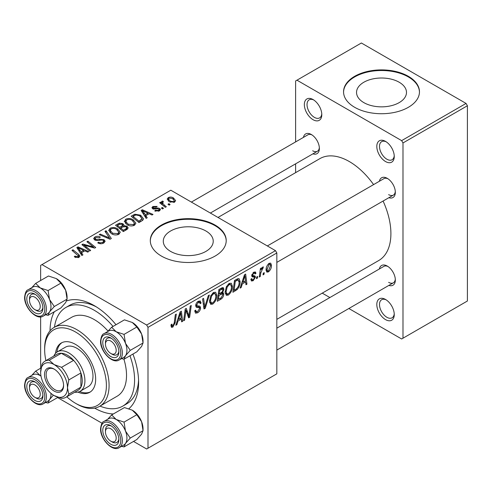 <?xml version="1.0" encoding="UTF-8"?>
<svg xmlns="http://www.w3.org/2000/svg" width="492" height="492" viewBox="0 0 492 492"><rect width="100%" height="100%" fill="white"/><g stroke="black" fill="none" stroke-linecap="round" stroke-linejoin="round"><path stroke-width="0.74" d="M385.537 319.609A12.337 7.122 60 0 1 376.811 304.499A12.337 7.122 60 0 1 385.537 299.462L385.537 299.462A12.337 7.122 60 0 1 394.258 314.572A12.337 7.122 60 0 1 385.537 319.609M386.238 299.899A10.437 6.027 -120 0 0 381.657 299.72A10.437 6.027 -120 0 0 380.058 308.084A10.437 6.027 -120 0 0 386.878 317.285A10.437 6.027 -120 0 0 392.099 317.801A10.437 6.027 -120 0 0 394.233 313.748M313.066 119.704A12.337 7.122 60 0 1 304.345 104.593A12.337 7.122 60 0 1 313.066 99.562L313.066 99.562A12.337 7.122 60 0 1 321.793 114.667A12.337 7.122 60 0 1 313.066 119.704M313.767 99.993A10.437 6.027 -120 0 0 309.191 99.815A10.437 6.027 -120 0 0 307.592 108.185A10.437 6.027 -120 0 0 314.406 117.379A10.437 6.027 -120 0 0 319.628 117.895A10.437 6.027 -120 0 0 321.762 113.843M385.537 161.542A12.337 7.122 60 0 1 376.811 146.438A12.337 7.122 60 0 1 385.537 141.401L385.537 141.401A12.337 7.122 60 0 1 394.258 156.511A12.337 7.122 60 0 1 385.537 161.542M386.238 141.837A10.437 6.027 -120 0 0 381.657 141.659A10.437 6.027 -120 0 0 380.058 150.023A10.437 6.027 -120 0 0 386.878 159.217A10.437 6.027 -120 0 0 392.099 159.74A10.437 6.027 -120 0 0 394.233 155.687M399.172 82.232A24.975 14.422 0 0 0 371.952 79.107A24.975 14.422 0 0 0 356.534 92.428A24.975 14.422 0 0 0 363.846 102.625A24.975 14.422 0 0 0 391.066 105.755A24.975 14.422 0 0 0 406.484 92.428A24.975 14.422 0 0 0 399.172 82.232M408.354 76.315A37.958 21.912 0 0 0 366.983 71.561A37.958 21.912 0 0 0 343.551 91.813A37.958 21.912 0 0 0 354.671 107.305A37.958 21.912 0 0 0 396.035 112.059A37.958 21.912 0 0 0 419.467 91.813A37.958 21.912 0 0 0 408.354 76.315M419.467 92.121A37.958 21.912 0 0 0 408.354 76.936A37.958 21.912 0 0 0 367.235 72.127A37.958 21.912 0 0 0 343.557 92.121M205.92 231A24.975 14.422 0 0 0 178.701 227.876A24.975 14.422 0 0 0 163.282 241.197A24.975 14.422 0 0 0 170.595 251.394A24.975 14.422 0 0 0 197.815 254.518A24.975 14.422 0 0 0 213.233 241.197A24.975 14.422 0 0 0 205.92 231M215.096 225.078A37.958 21.912 0 0 0 173.731 220.33A37.958 21.912 0 0 0 150.3 240.576A37.958 21.912 0 0 0 161.419 256.074A37.958 21.912 0 0 0 202.784 260.822A37.958 21.912 0 0 0 226.215 240.576A37.958 21.912 0 0 0 215.096 225.078M226.215 240.883A37.958 21.912 0 0 0 215.096 225.699A37.958 21.912 0 0 0 173.983 220.89A37.958 21.912 0 0 0 150.306 240.883M379.387 181.253A11.39 6.574 60 0 1 387.284 178.356L387.284 178.356A11.39 6.574 60 0 1 395.334 192.304A11.39 6.574 60 0 1 388.877 197.692M387.985 178.799A9.489 5.48 -120 0 0 383.877 178.664L267.34 245.945M303.429 137.403A11.39 6.574 60 0 1 311.319 134.507L311.319 134.507A11.39 6.574 60 0 1 311.325 134.507A11.39 6.574 60 0 1 319.376 148.449A11.39 6.574 60 0 1 312.918 153.836M312.026 134.943A9.489 5.48 -120 0 0 307.918 134.808L191.382 202.089M379.387 268.964A11.39 6.574 60 0 1 387.284 266.067L387.284 266.067A11.39 6.574 60 0 1 395.334 280.016A11.39 6.574 60 0 1 388.877 285.403M387.985 266.51A9.489 5.48 -120 0 0 383.877 266.375L276.83 328.176M50.03 330.815A62.632 36.162 60 0 1 54.329 311.737M66.635 300.901A62.632 36.162 60 0 1 94.316 305.661L94.316 305.661A62.632 36.162 60 0 1 115.995 324.72M96.377 306.903A56.937 32.872 -120 0 0 69.876 305.163L65.848 307.488A56.937 32.872 -120 0 0 54.458 327.211M276.83 319.363L378.717 260.539A58.837 33.966 -120 0 0 383.077 201.037M373.588 184.605A58.837 33.966 -120 0 0 349.302 161.542A58.837 33.966 -120 0 0 319.886 158.633L217.999 217.458M275.489 250.649L276.83 252.974L148 327.352L146.653 325.027L275.489 250.649L170.81 190.213L40.633 265.373L40.633 280.52M40.633 316.891L40.633 368.231M148 327.352L148 448.224L146.653 448.999L133.535 441.429M102.041 423.243L57.576 397.573M242.316 283.89L241.16 287.512L240.102 288.127L244.469 274.757L245.662 274.069L246.947 284.173L245.963 284.739L245.649 281.965L242.316 283.89L241.615 283.484M223.762 294.185C223.645 296.252 222.747 297.9 221.056 299.118L217.292 301.295L218.885 289.53L222.587 287.568L223.288 287.672L223.885 289.278L222.587 292.672L223.214 292.789L223.762 294.185L221.289 292.758M172.858 327.088L171.456 327.309L171.019 324.769L171.997 324.062L172.212 325.876L172.92 325.784L174.199 323.004L175.33 314.677L176.314 314.105L175.152 322.727L172.858 327.088L170.939 325.981M185.613 312.967L184.611 320.163L183.621 320.735L185.226 308.958L186.259 308.367L188.946 316.018L190.25 306.061L191.247 305.489L189.654 317.254L188.627 317.844L185.915 310.218L185.613 312.967L184.752 312.463M194.727 310.846L195.951 311.553L197.698 311.479L199.604 308.564L199.352 307.758L196.806 307.383L195.699 305.649C195.822 303.724 196.702 302.26 198.331 301.252L200.269 300.963L201.068 303.054L200.09 303.73L199.623 302.352L198.294 302.543L196.677 305.022L197.04 305.778L199.924 306.135L200.582 307.894C200.404 310.034 199.42 311.664 197.636 312.783L195.502 313.164L194.727 310.79L195.699 310.095L196.148 311.75L194.727 310.926M196.093 306.971L196.406 307.223M209.358 295.028L205.256 308.244L204.008 308.964L202.575 298.945L203.559 298.373L204.789 306.965L208.307 295.637L209.358 295.028M216.806 295.415C216.824 298.853 215.459 301.737 212.71 304.081L210.693 304.314L209.487 301.252L210.773 295.71L213.565 292.457L215.662 292.254L216.806 295.415L215.73 294.794M276.83 252.974L276.83 373.846L148 448.224M271.461 265.286C271.522 267.894 270.508 270.108 268.417 271.916L266.849 272.094L266.098 270.114C266.006 267.414 267.033 265.145 269.185 263.306L270.705 263.14L271.461 265.286L270.286 264.604M178.018 321.012L176.868 324.634L175.81 325.243L180.17 311.879L181.363 311.19L182.649 321.294L181.671 321.86L181.357 319.087L178.018 321.012L177.323 320.606M232.421 286.399C232.439 289.837 231.074 292.722 228.331 295.065L226.314 295.298L225.102 292.236L226.388 286.688L229.18 283.441L231.277 283.238L232.421 286.399L231.351 285.778M237.199 289.542L232.913 292.279L234.5 280.514L238.042 278.607L239.118 278.73L240.108 281.713C240.17 284.45 239.198 287.057 237.199 289.542L236.265 289.001M254.303 277.187L252.181 276.799L251.701 275.643L253.749 272.217L255.41 271.947L255.969 273.331L254.991 274.032L254.622 273.091L253.7 273.232L252.673 274.905L252.771 275.489L254.991 275.95L255.483 277.101L253.177 280.717L251.455 281L250.846 279.247L251.824 278.54L252.236 279.837L253.22 279.702L254.505 277.752L254.303 277.187L251.701 275.674L254.149 277.101M251.781 274.917L255.483 277.101M257.66 276.436L257.433 278.121L256.455 278.681L256.664 277.014L257.66 276.436M264.247 272.636L264.019 274.315L263.048 274.88L263.251 273.214L264.247 272.636M260.754 273.048L260.262 276.486L259.272 277.058L260.422 268.503L261.412 267.931L261.166 269.708L262.746 267.021L263.411 266.922L260.754 273.048L259.881 272.543M166.314 206.757L165.33 207.329L159.648 202.716L160.638 202.144L161.8 203.104L161.444 202.015L161.85 201.302L162.766 201.062L163.442 201.905L162.385 202.667L164.082 204.893L166.314 206.757M163.492 208.387L162.514 208.946L161.376 208.054L162.378 207.483L163.492 208.387M141.751 220.939L138.972 222.544L131.161 216.203L134.826 214.229L140.62 215.182L143.486 218.786L143.031 219.936L141.751 220.939M124.353 221.634L125.718 219.204C128.357 218.153 130.835 218.331 133.148 219.746L135.897 223.214L134.507 225.262C131.948 226.283 129.519 226.117 127.219 224.776L124.31 221.222M108.732 230.65L110.103 228.22C112.742 227.169 115.214 227.347 117.533 228.762L120.276 232.23L118.892 234.278C116.333 235.299 113.904 235.133 111.604 233.792L108.695 230.238M103.812 242.98C101.739 244.057 99.71 244.007 97.724 242.827L98.585 242.193L100.22 242.851L102.779 242.31L103.726 241.154L103.111 240.299L102.041 239.973L97.896 240.52L94.735 239.973L93.634 238.54L94.87 237.015C96.678 236.092 98.498 236.092 100.337 237.003L99.661 237.747L95.934 237.667L95.104 238.657L95.651 239.376L96.856 239.647L99.519 239.241L104.003 239.684L105.159 241.252L103.812 242.98M75.042 257.199L74.274 256.658L75.128 256.018L75.86 256.541L78 256.615L78.456 255.994L71.992 250.367L72.982 249.795L78.702 254.438L79.907 256.129L79.034 257.285L75.042 257.199M146.653 325.027L41.98 264.598M82.927 254.899L81.869 255.514L76.838 247.568L78.031 246.879L88.708 251.56L87.73 252.125L84.852 250.828L81.518 252.759L82.927 254.899M90.669 250.428L89.679 251L81.893 244.647L82.92 244.057L93.578 247.107L86.918 241.75L87.908 241.178L95.712 247.519L94.685 248.109L84.015 245.077L90.669 250.428M111.315 238.509L110.067 239.229L99.236 234.635L100.22 234.069L109.507 238.005L104.974 231.326L106.026 230.717L111.315 238.509M127.114 229.389L123.351 231.56L115.546 225.219L119.408 223.171L122.828 223.651L124.015 225.115L123.83 225.723L126.899 226.142L128.184 227.925L127.114 229.389M147.219 217.778L146.161 218.393L141.13 210.447L142.323 209.758L153.006 214.438L152.022 215.004L149.15 213.706L145.81 215.637L147.219 217.778M154.709 210.927L155.441 210.219L158.547 210.392L159.199 209.61L157.987 208.823L152.748 208.805L151.917 207.698L152.852 206.499L157.145 206.412L156.296 207.046L153.658 207.021L153.203 207.624L153.572 208.153L157.95 208.005L159.685 208.442L160.472 209.549L159.359 210.914L154.709 210.927M170.078 204.58L169.107 205.146L167.969 204.254L168.965 203.676L170.078 204.58M174.598 202.114L169.555 201.886L167.206 199.069L168.289 197.587C170.103 196.831 171.813 196.941 173.424 197.919L175.626 200.601L174.598 202.114M466.059 103.431L467.4 105.755L402.985 142.951L401.638 140.626L466.059 103.431L361.38 43.001L295.618 80.965L295.618 141.911M295.618 163.824L295.618 172.637M402.985 142.951L402.985 338.207L401.638 338.982L348.859 308.509M329.88 297.549L322.248 293.14M402.985 338.207L467.4 301.012L467.4 105.755M401.638 140.626L296.965 80.19M388.625 194.629A9.489 5.48 -120 0 0 393.366 195.103A9.489 5.48 -120 0 0 395.304 191.48M312.666 150.773A9.489 5.48 -120 0 0 317.408 151.247A9.489 5.48 -120 0 0 319.345 147.625M388.625 282.34A9.489 5.48 -120 0 0 393.366 282.808A9.489 5.48 -120 0 0 395.304 279.185M132.932 354.062A62.632 36.162 60 0 1 138.603 382.37A62.632 36.162 60 0 1 128.916 408.698M113.345 413.963A62.632 36.162 60 0 1 94.673 408.145M100.011 406.109A56.937 32.872 -120 0 0 122.785 406.109L126.813 403.784A56.937 32.872 -120 0 0 138.553 379.959M78.031 249.45L78.031 246.879M81.518 254.961L81.518 252.759M79.464 249.456L80.952 251.812L83.615 250.274L78.326 247.894L79.464 249.456L79.464 251.72M80.952 254.069L80.952 251.812M78.326 249.918L78.326 247.894M83.615 251.541L83.615 250.274M75.128 257.248L75.128 256.018M75.86 257.58L75.86 256.541M78 257.703L78 256.615M72.982 251.172L72.982 249.795M78.702 257.457L78.702 254.438M82.92 245.49L82.92 244.057M93.578 247.814L93.578 247.107M87.908 242.562L87.908 241.178M84.015 246.381L84.015 245.077M98.585 243.257L98.585 242.193M98.88 243.38L98.88 242.378M100.22 243.737L100.22 242.851M102.779 243.466L102.779 242.31M94.87 240.047L94.87 237.015M95.651 240.36L95.651 239.376M96.856 240.551L96.856 239.647M104.003 242.87L104.003 239.684M100.22 235.053L100.22 234.069M109.507 238.989L109.507 238.005M106.026 232.9L106.026 230.717M110.103 232.747L110.103 228.22M117.533 230.016L117.533 228.762M110.208 232.833L110.208 230.336L112.625 233.257L117.865 233.602L118.806 232.156L116.45 229.266C114.808 228.276 113.049 228.14 111.167 228.872L110.226 230.625L110.226 232.851M112.625 234.297L112.625 233.257M117.865 234.715L117.865 233.602M119.408 224.266L119.408 223.171M122.828 226.929L122.828 223.651M123.83 226.461L123.83 225.723M126.899 229.512L126.899 226.142M117.447 225.391L119.882 227.365L122.668 225.305L122.668 227.021L122.668 225.305L121.893 224.235L119.119 224.426L117.447 225.391L117.447 226.763M119.882 228.743L119.882 227.365M120.792 228.11L123.43 230.25L126.173 228.608L126.69 227.747L125.897 226.689L122.865 226.91L120.792 228.11L120.792 229.481M123.43 231.517L123.43 230.25M126.173 229.93L126.173 228.608M125.718 223.731L125.718 219.204M133.148 221L133.148 219.746M125.841 221.609L128.24 224.241L133.48 224.586L134.427 223.14L132.071 220.25C130.423 219.26 128.664 219.125 126.788 219.856L125.841 221.609L125.841 223.835L125.841 221.609M128.24 225.281L128.24 224.241M133.48 225.699L133.48 224.586M142.323 212.335L142.323 209.758M145.81 217.839L145.81 215.637M143.762 212.335L145.251 214.69L147.914 213.153L142.619 210.773L143.762 212.335L143.762 214.598M145.251 216.947L145.251 214.69M142.619 212.796L142.619 210.773M147.914 214.42L147.914 213.153M134.826 215.367L134.826 214.229M140.62 216.412L140.62 215.182M133.061 216.375L139.045 221.234L142.01 218.589L139.58 215.711L135.872 214.936L133.061 216.375L133.061 217.747M139.045 222.501L139.045 221.234M140.3 221.775L140.3 220.508M155.441 211.271L155.441 210.219M158.547 211.289L158.547 210.392M152.852 208.86L152.852 206.499M153.572 209.131L153.572 208.153M154.224 209.235L154.224 208.417M157.95 208.823L157.95 208.005M159.685 210.705L159.685 208.442M162.378 208.842L162.378 207.483M168.965 205.035L168.965 203.676M160.638 203.516L160.638 202.144M161.8 204.463L161.8 203.104M161.85 204.506L161.85 201.302M162.766 202.046L162.766 201.062M168.289 200.988L168.289 197.587M173.424 199.198L173.424 197.919M169.1 198.104L168.492 199.026L170.423 201.259L173.756 201.615L174.309 200.736L172.446 198.479L169.1 198.104M170.423 202.298L170.423 201.259M173.756 202.47L173.756 201.615M266.117 270.588L268.417 271.916M269.142 264.315L267.07 269.432L267.58 271L268.429 270.926L270.489 265.846L269.973 264.247L268.398 263.884M266.166 268.909L267.07 269.432M209.555 302.26L212.71 304.081M211.542 296.098L210.465 300.741L211.296 302.894L212.784 302.771C214.875 300.833 215.89 298.533 215.828 295.858L215.004 293.619L213.528 293.749L211.542 296.098L210.797 295.667M209.53 300.2L210.465 300.741M212.575 293.195L213.528 293.749M203.786 307.395L205.256 308.244M203.627 306.295L204.789 306.965M194.734 311.11L197.636 312.783M198.35 301.239L201.074 302.814M198.147 301.368L201.068 303.054M197.335 301.99L198.294 302.543M195.834 304.536L196.677 305.022M195.73 305.095L200.582 307.894M183.768 319.677L184.611 320.163M187.637 315.261L188.946 316.018M188.042 316.319L189.654 317.254M185.121 309.757L185.915 310.218M171.191 324.646L171.911 325.058M174.303 322.235L175.152 322.727M176.142 324.216L176.868 324.634M181.536 320.649L182.649 321.294M180.257 318.447L181.357 319.087M179.851 315.464L178.553 319.431L181.216 317.893L180.632 312.801L179.851 315.464L179.137 315.052M177.84 319.019L178.553 319.431M179.992 312.426L180.632 312.801M219.961 298.484L221.056 299.118M221.603 287.961L223.885 289.278M221.898 292.273L222.587 292.672M219.684 290.335L219.192 294.001L222.366 291.719L222.907 289.886L222.562 289.007L219.684 290.335L218.842 289.843M218.343 293.509L219.192 294.001M220.262 288.73L221.357 289.37M219.008 295.372L218.466 299.345L221.265 297.678L222.784 294.72L222.458 293.798L219.008 295.372L218.159 294.886M217.624 298.859L218.466 299.345M219.979 293.546L221.074 294.179M225.176 293.244L228.331 295.065M227.156 287.082L226.08 291.725L226.91 293.878L228.399 293.755C230.49 291.817 231.504 289.517 231.449 286.842L230.619 284.604L229.149 284.733L227.156 287.082L226.412 286.651M225.145 291.184L226.08 291.725M228.19 284.179L229.149 284.733M240.44 287.094L241.16 287.512M245.828 283.527L246.947 284.173M244.555 281.332L245.649 281.965M244.149 278.343L242.851 282.31L245.514 280.772L244.93 275.68L244.149 278.343L243.429 277.931M242.138 281.898L242.851 282.31M244.29 275.311L244.93 275.68M234.592 290.04L235.693 290.674M239.044 281.098L240.108 281.713M235.299 281.319L234.087 290.329L235.342 289.61C237.931 287.832 239.192 285.366 239.13 282.211L237.956 279.966L235.299 281.319L234.456 280.827M233.239 289.843L234.087 290.329M236.695 279.241L238.46 280.065L236.867 279.148M253.897 272.131L255.969 273.331M252.968 272.808L253.7 273.232M251.91 274.462L252.673 274.905M250.846 279.37L253.177 280.717M256.584 277.629L257.433 278.121M263.177 273.829L264.019 274.315M259.413 276L260.262 276.486M260.323 269.222L261.166 269.708M262.027 267.808L263.023 268.38M261.885 268.042L262.531 268.417M77.933 392.112A28.468 16.439 -120 0 0 89.759 392.302A28.468 16.439 -120 0 0 94.126 369.486A28.468 16.439 -120 0 0 75.528 344.4A28.468 16.439 -120 0 0 61.291 342.992A28.468 16.439 -120 0 0 55.541 353.33M61.98 342.629A28.468 16.439 -120 0 0 56.937 352.106M66.801 396.792A43.653 25.203 -120 0 0 75.528 403.286A43.653 25.203 -120 0 0 106.395 385.464A43.653 25.203 -120 0 0 75.528 332.002A43.653 25.203 -120 0 0 44.661 349.824A43.653 25.203 -120 0 0 45.922 360.63M76.869 404.061L75.528 403.286L76.869 404.061A45.547 26.297 60 0 0 99.642 406.318L117.09 396.244A45.547 26.297 -120 0 0 123.898 359.16M44.661 349.824L44.661 348.274A45.547 26.297 60 0 1 54.095 327.426A45.547 26.297 60 0 1 76.869 329.677A45.547 26.297 60 0 1 106.629 369.818A45.547 26.297 60 0 1 99.642 406.318M108.055 331.091A45.547 26.297 -120 0 0 94.316 319.609A45.547 26.297 -120 0 0 71.543 317.352L54.095 327.426M122.785 406.109A56.937 32.872 -120 0 0 129.968 355.777M113.025 326.436A56.937 32.872 -120 0 0 94.316 310.311A56.937 32.872 -120 0 0 65.848 307.488M53.831 356.067A22.773 13.149 60 0 1 57.429 351.798L65.485 347.149A22.773 13.149 60 0 1 76.869 348.274A22.773 13.149 60 0 1 91.746 368.342A22.773 13.149 60 0 1 88.259 386.595L80.208 391.245A22.773 13.149 60 0 1 74.704 392.229M79.692 391.515A28.468 16.439 -120 0 0 90.417 391.884M112.164 441.951L110.823 441.176A7.589 4.385 -120 0 0 116.192 438.077A7.589 4.385 -120 0 0 110.823 428.778A7.589 4.385 -120 0 0 105.454 431.878A7.589 4.385 -120 0 0 110.823 441.176L112.164 441.951A9.489 5.48 60 0 0 116.911 442.419A9.489 5.48 -120 0 0 118.843 438.796A9.489 5.48 60 0 1 116.911 442.419A9.489 5.48 -120 0 1 111.456 441.496M105.454 430.328A9.489 5.48 60 0 1 107.422 425.986A9.489 5.48 60 0 1 111.524 426.121A9.489 5.48 -120 0 0 107.422 425.986A9.489 5.48 -120 0 0 105.454 430.328L105.454 431.878M108.425 331.116A15.184 8.77 60 0 1 116.192 331.768A15.184 8.77 -120 0 1 125.491 343.336A15.184 8.77 60 0 1 126.93 350.365A15.184 8.764 -120 0 0 120.3 335.089A15.184 8.764 -120 0 0 108.603 331.018L104.04 333.656A15.184 8.764 60 0 1 115.737 337.721A15.184 8.764 60 0 1 122.367 353.004A15.184 8.764 60 0 1 119.218 359.953L123.781 357.315A15.184 8.764 -120 0 0 126.93 350.365A15.184 8.77 60 0 1 125.491 355.741L130.251 350.365L125.491 343.336L124.052 334.388L116.192 331.768L111.653 327.229L107.686 331.547M118.873 351.915A11.39 6.574 60 0 1 110.823 356.565A11.39 6.574 60 0 1 102.773 342.617A11.39 6.574 60 0 1 110.823 337.967A11.39 6.574 60 0 1 118.873 351.915M111.456 353.791A9.489 5.48 -120 0 0 116.911 354.714A9.489 5.48 -120 0 0 118.843 351.091A9.489 5.48 60 0 1 116.911 354.714A9.489 5.48 60 0 1 112.164 354.24L110.823 353.465A7.589 4.385 -120 0 0 116.192 350.365A7.589 4.385 -120 0 0 110.823 341.067A7.589 4.385 -120 0 0 105.454 344.166A7.589 4.385 -120 0 0 110.823 353.465L112.164 354.24M111.653 327.229L124.433 319.849L132.299 322.469L136.838 327.008L141.598 334.037L143.037 342.992L130.251 350.365M136.838 327.008L124.052 334.388M132.299 322.469A15.184 8.77 60 0 1 141.598 334.037A15.184 8.77 60 0 1 143.037 341.073L143.037 342.992L141.598 346.442L136.838 351.811L124.052 359.191L125.491 355.741A15.184 8.77 60 0 1 123.609 357.42M121.518 358.625L124.052 359.191M111.524 338.41A9.489 5.48 -120 0 0 107.422 338.275A9.489 5.48 -120 0 0 105.454 342.617A9.489 5.48 60 0 1 107.422 338.275A9.489 5.48 60 0 1 111.524 338.41M111.653 414.941L124.433 407.561L132.299 410.18L136.838 414.719L141.598 421.749A15.184 8.77 60 0 1 143.037 428.778L143.037 430.697L141.598 434.153L136.838 439.522L124.052 446.902L125.491 443.446L130.251 438.077L125.491 431.047L124.052 422.099L116.192 419.479L111.653 414.941L107.686 419.258M102.773 430.328A11.39 6.574 60 0 1 110.823 425.678A11.39 6.574 60 0 1 118.873 439.627A11.39 6.574 60 0 1 110.823 444.276A11.39 6.574 60 0 1 102.773 430.328M119.218 447.665L123.781 445.026A15.184 8.764 -120 0 0 126.93 438.077A15.184 8.764 -120 0 0 120.3 422.794A15.184 8.764 -120 0 0 108.603 418.729L104.04 421.361A15.184 8.764 60 0 1 115.737 425.432A15.184 8.764 60 0 1 122.367 440.709A15.184 8.764 60 0 1 119.218 447.665C112.594 452.222 100.14 439.159 100.559 428.778C101.149 424.209 102.311 421.742 104.04 421.361M136.838 414.719L124.052 422.099M132.299 410.18A15.184 8.77 60 0 1 141.598 421.749L143.037 430.697L130.251 438.077M121.518 446.336L124.052 446.902M108.425 418.827A15.184 8.77 60 0 1 116.192 419.479A15.184 8.77 60 0 1 125.491 431.047A15.184 8.77 60 0 1 125.491 443.446A15.184 8.77 60 0 1 123.609 445.125M36.205 398.096L34.864 397.321A7.589 4.385 -120 0 0 40.233 394.221A7.589 4.385 -120 0 0 34.864 384.922A7.589 4.385 -120 0 0 29.495 388.022A7.589 4.385 -120 0 0 34.864 397.321L36.205 398.096A9.489 5.48 60 0 0 40.953 398.569A9.489 5.48 -120 0 0 42.884 394.947A9.489 5.48 60 0 1 40.953 398.569A9.489 5.48 -120 0 1 35.498 397.647M29.495 386.472A9.489 5.48 60 0 1 31.463 382.13A9.489 5.48 60 0 1 35.565 382.266A9.489 5.48 -120 0 0 31.463 382.13A9.489 5.48 -120 0 0 29.495 386.472L29.495 388.022M36.205 310.384L34.864 309.609A7.589 4.385 -120 0 0 40.233 306.51A7.589 4.385 -120 0 0 34.864 297.217A7.589 4.385 -120 0 0 29.495 300.317A7.589 4.385 -120 0 0 34.864 309.609L36.205 310.384A9.489 5.48 60 0 0 40.953 310.858A9.489 5.48 -120 0 0 42.884 307.236A9.489 5.48 60 0 1 40.953 310.858A9.489 5.48 -120 0 1 35.498 309.935M29.495 298.767A9.489 5.48 60 0 1 31.463 294.419A9.489 5.48 60 0 1 35.565 294.554A9.489 5.48 -120 0 0 31.463 294.419A9.489 5.48 -120 0 0 29.495 298.767L29.495 300.317M32.466 287.267A15.184 8.77 60 0 1 40.233 287.912A15.184 8.77 -120 0 1 49.532 299.48A15.184 8.77 60 0 1 50.971 306.516A15.184 8.764 -120 0 0 44.341 291.233A15.184 8.764 -120 0 0 32.638 287.162L28.081 289.8A15.184 8.764 60 0 1 39.778 293.865A15.184 8.764 60 0 1 46.408 309.148A15.184 8.764 60 0 1 43.259 316.098L47.822 313.465A15.184 8.764 -120 0 0 50.971 306.51A15.184 8.77 60 0 1 49.532 311.885L54.292 306.516L49.532 299.48L48.093 290.532L40.233 287.912L35.695 283.374L31.728 287.691M42.915 308.06A11.39 6.574 60 0 1 34.864 312.709A11.39 6.574 60 0 1 26.814 298.767A11.39 6.574 60 0 1 34.864 294.118A11.39 6.574 60 0 1 42.915 308.06M35.695 283.374L48.474 275.994L56.334 278.613L60.879 283.152L65.639 290.188L67.078 299.136L54.292 306.516M60.879 283.152L48.093 290.532M56.334 278.613A15.184 8.77 60 0 1 65.639 290.188A15.184 8.77 60 0 1 67.078 297.217L67.078 299.136L65.639 302.586L60.879 307.955L48.093 315.335L49.532 311.885A15.184 8.77 60 0 1 47.65 313.564M45.559 314.769L48.093 315.335M26.814 386.472A11.39 6.574 60 0 1 34.864 381.823A11.39 6.574 60 0 1 42.915 395.771A11.39 6.574 60 0 1 34.864 400.42A11.39 6.574 60 0 1 26.814 386.472M40.99 376.029L40.233 375.624A15.184 8.77 60 0 1 41.002 376.097A15.184 8.764 -120 0 0 32.638 374.873L28.081 377.512A15.184 8.764 60 0 1 39.778 381.577A15.184 8.764 60 0 1 46.408 396.859A15.184 8.764 60 0 1 43.259 403.809L47.822 401.171A15.184 8.764 -120 0 0 50.971 394.221A15.184 8.764 -120 0 0 50.94 393.317A15.184 8.77 60 0 1 49.532 399.596L53.394 395.137M41.088 367.973L35.695 371.085L31.728 375.402M32.466 374.972A15.184 8.77 60 0 1 40.233 375.624L35.695 371.085M58.031 397.308L48.093 403.046L49.532 399.596A15.184 8.77 60 0 1 47.65 401.275M45.559 402.481L48.093 403.046M44.526 374.541A13.475 7.78 60 0 1 54.059 369.043A13.475 7.78 60 0 1 63.585 385.543A13.475 7.78 60 0 1 54.059 391.048A13.475 7.78 60 0 1 44.526 374.541M54.464 369.289A12.337 7.122 -120 0 0 48.69 368.895A12.337 7.122 -120 0 0 46.137 374.541A12.337 7.122 -120 0 0 51.525 386.958A12.337 7.122 -120 0 0 61.026 390.261A12.337 7.122 -120 0 0 63.573 385.064M57.429 351.798A22.773 13.149 60 0 1 74.981 357.899A22.773 13.149 60 0 1 84.919 380.82A22.773 13.149 60 0 1 80.208 391.245M65.836 397.345L77.914 390.377A20.879 12.054 -120 0 0 80.897 387.142A20.879 12.054 -120 0 0 82.238 380.82A20.879 12.054 -120 0 0 80.897 372.942A20.879 12.054 -120 0 0 73.628 360.347L61.328 353.25A20.879 12.054 -120 0 0 57.035 354.215L44.956 361.189A20.879 12.054 60 0 1 49.249 360.224L54.059 364.547L61.549 367.321A20.879 12.054 60 0 1 68.819 379.916L67.478 387.788L68.819 394.117A20.879 12.054 60 0 1 65.836 397.345A20.879 12.054 60 0 1 61.549 398.317L54.059 395.537A18.979 10.959 -120 0 0 67.478 387.788A18.979 10.959 -120 0 0 54.059 364.547A18.979 10.959 -120 0 0 40.633 372.296L41.98 364.418A20.879 12.054 60 0 1 44.956 361.189M61.549 367.321L73.628 360.347A20.879 12.054 -120 0 0 61.328 353.25L49.249 360.224M68.819 394.117L80.897 387.142L80.897 372.942L68.819 379.916M40.633 372.296A18.979 10.959 -120 0 0 54.059 395.537M87.742 246.234L87.742 245.36M91.241 247.181L91.241 246.332M85.94 247.95L85.94 246.541M99.519 240.274L99.519 239.241M106.721 237.808L106.721 236.775M117.951 225.102L117.951 223.829M121.469 227.716L121.469 226.449M125.257 230.459L125.257 229.192M133.504 216.117L133.504 214.85M155.638 209.118L155.638 208.3M164.082 206.314L164.082 204.893M203.239 303.607L204.463 304.314M195.742 306.202L197.981 307.494M186.093 310.882L187.538 311.713M186.88 313.281L188.442 314.185M235.625 279.862L236.72 280.495M251.726 276.03L253.368 276.978M120.755 353.004A14.047 8.106 -120 0 0 110.823 335.802A14.047 8.106 -120 0 0 100.891 341.534A14.047 8.106 -120 0 0 110.823 358.736A14.047 8.106 -120 0 0 120.755 353.004M100.891 429.245A14.047 8.106 -120 0 0 110.823 446.447A14.047 8.106 -120 0 0 120.755 440.709A14.047 8.106 -120 0 0 110.823 423.507A14.047 8.106 -120 0 0 100.891 429.245M44.797 309.148A14.047 8.106 -120 0 0 34.864 291.947A14.047 8.106 -120 0 0 24.932 297.678A14.047 8.106 -120 0 0 34.864 314.88A14.047 8.106 -120 0 0 44.797 309.148M24.932 385.39A14.047 8.106 -120 0 0 34.864 402.591A14.047 8.106 -120 0 0 44.797 396.859A14.047 8.106 -120 0 0 34.864 379.658A14.047 8.106 -120 0 0 24.932 385.39M78.456 255.994L78.456 257.562M103.726 241.154L103.726 243.03M95.104 238.657L95.104 240.164M118.806 232.156L118.806 234.321M126.69 227.747L126.69 229.635M134.427 223.14L134.427 225.305M142.01 218.589L142.01 220.785M159.199 209.61L159.199 211M153.203 207.624L153.203 209.02M162.385 202.667L162.385 204.936M168.492 199.026L168.492 201.16M174.309 200.736L174.309 202.261M269.973 264.247L268.786 263.564M267.58 271L266.098 270.145M215.004 293.619L213.288 292.629M211.296 302.894L209.512 301.86M199.623 302.352L198.036 301.436M172.212 325.876L170.97 325.157M222.562 289.007L221.172 288.207M222.458 293.798L220.994 292.955M230.619 284.604L228.903 283.613M226.91 293.878L225.127 292.845M252.236 279.837L251.012 279.13M254.622 273.091L253.442 272.414M252.876 275.6L251.769 274.96M276.83 350.089L393.366 282.808M104.04 333.656C102.311 334.031 101.149 336.503 100.559 341.067C100.14 351.448 112.594 364.511 119.218 359.953M105.454 344.166L105.454 342.617M393.366 195.103L276.83 262.384M210.361 213.048L317.408 151.247M28.081 289.8C26.353 290.175 25.19 292.648 24.6 297.217C24.182 307.592 36.636 320.661 43.259 316.098M43.259 403.809C36.636 408.366 24.182 395.304 24.6 384.922C25.19 380.359 26.353 377.887 28.081 377.512"/></g></svg>
